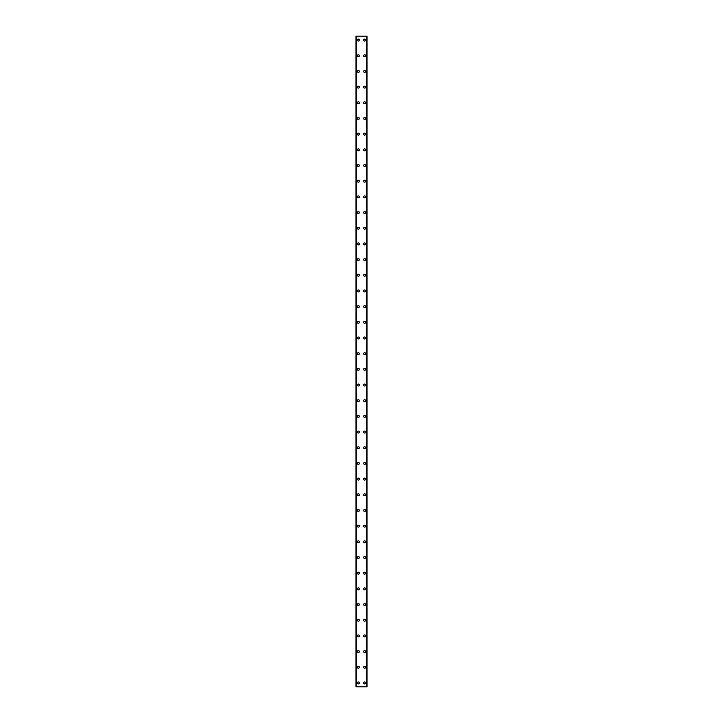 <?xml version="1.0" encoding="UTF-8"?>
<svg xmlns="http://www.w3.org/2000/svg" width="723" height="723" viewBox="0 0 723 723"><rect width="100%" height="100%" fill="white"/><g stroke="black" fill="none" stroke-linecap="round" stroke-linejoin="round"><path stroke-width="1.08" d="M357.388 682.928A0.976 0.976 0 0 1 358.364 681.952A0.976 0.976 0 0 1 359.34 682.928A0.976 0.976 0 0 1 358.364 683.913A0.976 0.976 0 0 1 357.388 682.928M357.388 667.248A0.976 0.976 0 0 1 358.364 666.272A0.976 0.976 0 0 1 359.34 667.248A0.976 0.976 0 0 1 358.364 668.233A0.976 0.976 0 0 1 357.388 667.248M357.388 651.568A0.976 0.976 0 0 1 358.364 650.592A0.976 0.976 0 0 1 359.34 651.568A0.976 0.976 0 0 1 358.364 652.553A0.976 0.976 0 0 1 357.388 651.568M357.388 635.888A0.976 0.976 0 0 1 358.364 634.911A0.976 0.976 0 0 1 359.34 635.888A0.976 0.976 0 0 1 358.364 636.873A0.976 0.976 0 0 1 357.388 635.888M357.388 620.217A0.976 0.976 0 0 1 358.364 619.231A0.976 0.976 0 0 1 359.34 620.217A0.976 0.976 0 0 1 358.364 621.193A0.976 0.976 0 0 1 357.388 620.217M357.388 604.536A0.976 0.976 0 0 1 358.364 603.551A0.976 0.976 0 0 1 359.34 604.536A0.976 0.976 0 0 1 358.364 605.513A0.976 0.976 0 0 1 357.388 604.536M357.388 588.856A0.976 0.976 0 0 1 358.364 587.871A0.976 0.976 0 0 1 359.34 588.856A0.976 0.976 0 0 1 358.364 589.832A0.976 0.976 0 0 1 357.388 588.856M357.388 573.176A0.976 0.976 0 0 1 358.364 572.191A0.976 0.976 0 0 1 359.34 573.176A0.976 0.976 0 0 1 358.364 574.152A0.976 0.976 0 0 1 357.388 573.176M357.388 557.496A0.976 0.976 0 0 1 358.364 556.511A0.976 0.976 0 0 1 359.34 557.496A0.976 0.976 0 0 1 358.364 558.472A0.976 0.976 0 0 1 357.388 557.496M357.388 541.816A0.976 0.976 0 0 1 358.364 540.831A0.976 0.976 0 0 1 359.34 541.816A0.976 0.976 0 0 1 358.364 542.792A0.976 0.976 0 0 1 357.388 541.816M357.388 526.136A0.976 0.976 0 0 1 358.364 525.151A0.976 0.976 0 0 1 359.34 526.136A0.976 0.976 0 0 1 358.364 527.112A0.976 0.976 0 0 1 357.388 526.136M357.388 510.456A0.976 0.976 0 0 1 358.364 509.471A0.976 0.976 0 0 1 359.34 510.456A0.976 0.976 0 0 1 358.364 511.432A0.976 0.976 0 0 1 357.388 510.456M357.388 494.776A0.976 0.976 0 0 1 358.364 493.8A0.976 0.976 0 0 1 359.34 494.776A0.976 0.976 0 0 1 358.364 495.752A0.976 0.976 0 0 1 357.388 494.776M357.388 479.096A0.976 0.976 0 0 1 358.364 478.12A0.976 0.976 0 0 1 359.34 479.096A0.976 0.976 0 0 1 358.364 480.072A0.976 0.976 0 0 1 357.388 479.096M357.388 463.416A0.976 0.976 0 0 1 358.364 462.44A0.976 0.976 0 0 1 359.34 463.416A0.976 0.976 0 0 1 358.364 464.401A0.976 0.976 0 0 1 357.388 463.416M357.388 447.736A0.976 0.976 0 0 1 358.364 446.76A0.976 0.976 0 0 1 359.34 447.736A0.976 0.976 0 0 1 358.364 448.721A0.976 0.976 0 0 1 357.388 447.736M357.388 432.056A0.976 0.976 0 0 1 358.364 431.08A0.976 0.976 0 0 1 359.34 432.056A0.976 0.976 0 0 1 358.364 433.041A0.976 0.976 0 0 1 357.388 432.056M357.388 416.376A0.976 0.976 0 0 1 358.364 415.4A0.976 0.976 0 0 1 359.34 416.376A0.976 0.976 0 0 1 358.364 417.361A0.976 0.976 0 0 1 357.388 416.376M357.388 400.696A0.976 0.976 0 0 1 358.364 399.72A0.976 0.976 0 0 1 359.34 400.696A0.976 0.976 0 0 1 358.364 401.681A0.976 0.976 0 0 1 357.388 400.696M357.388 385.016A0.976 0.976 0 0 1 358.364 384.04A0.976 0.976 0 0 1 359.34 385.016A0.976 0.976 0 0 1 358.364 386.001A0.976 0.976 0 0 1 357.388 385.016M357.388 369.336A0.976 0.976 0 0 1 358.364 368.359A0.976 0.976 0 0 1 359.34 369.336A0.976 0.976 0 0 1 358.364 370.321A0.976 0.976 0 0 1 357.388 369.336M357.388 353.664A0.976 0.976 0 0 1 358.364 352.679A0.976 0.976 0 0 1 359.34 353.664A0.976 0.976 0 0 1 358.364 354.641A0.976 0.976 0 0 1 357.388 353.664M357.388 337.984A0.976 0.976 0 0 1 358.364 336.999A0.976 0.976 0 0 1 359.34 337.984A0.976 0.976 0 0 1 358.364 338.96A0.976 0.976 0 0 1 357.388 337.984M357.388 322.304A0.976 0.976 0 0 1 358.364 321.319A0.976 0.976 0 0 1 359.34 322.304A0.976 0.976 0 0 1 358.364 323.28A0.976 0.976 0 0 1 357.388 322.304M357.388 306.624A0.976 0.976 0 0 1 358.364 305.639A0.976 0.976 0 0 1 359.34 306.624A0.976 0.976 0 0 1 358.364 307.6A0.976 0.976 0 0 1 357.388 306.624M357.388 290.944A0.976 0.976 0 0 1 358.364 289.959A0.976 0.976 0 0 1 359.34 290.944A0.976 0.976 0 0 1 358.364 291.92A0.976 0.976 0 0 1 357.388 290.944M357.388 275.264A0.976 0.976 0 0 1 358.364 274.279A0.976 0.976 0 0 1 359.34 275.264A0.976 0.976 0 0 1 358.364 276.24A0.976 0.976 0 0 1 357.388 275.264M357.388 259.584A0.976 0.976 0 0 1 358.364 258.599A0.976 0.976 0 0 1 359.34 259.584A0.976 0.976 0 0 1 358.364 260.56A0.976 0.976 0 0 1 357.388 259.584M357.388 243.904A0.976 0.976 0 0 1 358.364 242.928A0.976 0.976 0 0 1 359.34 243.904A0.976 0.976 0 0 1 358.364 244.88A0.976 0.976 0 0 1 357.388 243.904M357.388 228.224A0.976 0.976 0 0 1 358.364 227.248A0.976 0.976 0 0 1 359.34 228.224A0.976 0.976 0 0 1 358.364 229.2A0.976 0.976 0 0 1 357.388 228.224M357.388 212.544A0.976 0.976 0 0 1 358.364 211.568A0.976 0.976 0 0 1 359.34 212.544A0.976 0.976 0 0 1 358.364 213.529A0.976 0.976 0 0 1 357.388 212.544M357.388 196.864A0.976 0.976 0 0 1 358.364 195.888A0.976 0.976 0 0 1 359.34 196.864A0.976 0.976 0 0 1 358.364 197.849A0.976 0.976 0 0 1 357.388 196.864M357.388 181.184A0.976 0.976 0 0 1 358.364 180.208A0.976 0.976 0 0 1 359.34 181.184A0.976 0.976 0 0 1 358.364 182.169A0.976 0.976 0 0 1 357.388 181.184M357.388 165.504A0.976 0.976 0 0 1 358.364 164.528A0.976 0.976 0 0 1 359.34 165.504A0.976 0.976 0 0 1 358.364 166.489A0.976 0.976 0 0 1 357.388 165.504M357.388 149.824A0.976 0.976 0 0 1 358.364 148.848A0.976 0.976 0 0 1 359.34 149.824A0.976 0.976 0 0 1 358.364 150.809A0.976 0.976 0 0 1 357.388 149.824M357.388 134.144A0.976 0.976 0 0 1 358.364 133.168A0.976 0.976 0 0 1 359.34 134.144A0.976 0.976 0 0 1 358.364 135.129A0.976 0.976 0 0 1 357.388 134.144M357.388 118.464A0.976 0.976 0 0 1 358.364 117.488A0.976 0.976 0 0 1 359.34 118.464A0.976 0.976 0 0 1 358.364 119.449A0.976 0.976 0 0 1 357.388 118.464M357.388 102.783A0.976 0.976 0 0 1 358.364 101.807A0.976 0.976 0 0 1 359.34 102.783A0.976 0.976 0 0 1 358.364 103.769A0.976 0.976 0 0 1 357.388 102.783M357.388 87.112A0.976 0.976 0 0 1 358.364 86.127A0.976 0.976 0 0 1 359.34 87.112A0.976 0.976 0 0 1 358.364 88.089A0.976 0.976 0 0 1 357.388 87.112M357.388 71.432A0.976 0.976 0 0 1 358.364 70.447A0.976 0.976 0 0 1 359.34 71.432A0.976 0.976 0 0 1 358.364 72.408A0.976 0.976 0 0 1 357.388 71.432M357.388 55.752A0.976 0.976 0 0 1 358.364 54.767A0.976 0.976 0 0 1 359.34 55.752A0.976 0.976 0 0 1 358.364 56.728A0.976 0.976 0 0 1 357.388 55.752M357.388 40.072A0.976 0.976 0 0 1 358.364 39.087A0.976 0.976 0 0 1 359.34 40.072A0.976 0.976 0 0 1 358.364 41.048A0.976 0.976 0 0 1 357.388 40.072M363.66 682.928A0.976 0.976 0 0 1 364.636 681.952A0.976 0.976 0 0 1 365.612 682.928A0.976 0.976 0 0 1 364.636 683.913A0.976 0.976 0 0 1 363.66 682.928M363.66 667.248A0.976 0.976 0 0 1 364.636 666.272A0.976 0.976 0 0 1 365.612 667.248A0.976 0.976 0 0 1 364.636 668.233A0.976 0.976 0 0 1 363.66 667.248M363.66 651.568A0.976 0.976 0 0 1 364.636 650.592A0.976 0.976 0 0 1 365.612 651.568A0.976 0.976 0 0 1 364.636 652.553A0.976 0.976 0 0 1 363.66 651.568M363.66 635.888A0.976 0.976 0 0 1 364.636 634.911A0.976 0.976 0 0 1 365.612 635.888A0.976 0.976 0 0 1 364.636 636.873A0.976 0.976 0 0 1 363.66 635.888M363.66 620.217A0.976 0.976 0 0 1 364.636 619.231A0.976 0.976 0 0 1 365.612 620.217A0.976 0.976 0 0 1 364.636 621.193A0.976 0.976 0 0 1 363.66 620.217M363.66 604.536A0.976 0.976 0 0 1 364.636 603.551A0.976 0.976 0 0 1 365.612 604.536A0.976 0.976 0 0 1 364.636 605.513A0.976 0.976 0 0 1 363.66 604.536M363.66 588.856A0.976 0.976 0 0 1 364.636 587.871A0.976 0.976 0 0 1 365.612 588.856A0.976 0.976 0 0 1 364.636 589.832A0.976 0.976 0 0 1 363.66 588.856M363.66 573.176A0.976 0.976 0 0 1 364.636 572.191A0.976 0.976 0 0 1 365.612 573.176A0.976 0.976 0 0 1 364.636 574.152A0.976 0.976 0 0 1 363.66 573.176M363.66 557.496A0.976 0.976 0 0 1 364.636 556.511A0.976 0.976 0 0 1 365.612 557.496A0.976 0.976 0 0 1 364.636 558.472A0.976 0.976 0 0 1 363.66 557.496M363.66 541.816A0.976 0.976 0 0 1 364.636 540.831A0.976 0.976 0 0 1 365.612 541.816A0.976 0.976 0 0 1 364.636 542.792A0.976 0.976 0 0 1 363.66 541.816M363.66 526.136A0.976 0.976 0 0 1 364.636 525.151A0.976 0.976 0 0 1 365.612 526.136A0.976 0.976 0 0 1 364.636 527.112A0.976 0.976 0 0 1 363.66 526.136M363.66 510.456A0.976 0.976 0 0 1 364.636 509.471A0.976 0.976 0 0 1 365.612 510.456A0.976 0.976 0 0 1 364.636 511.432A0.976 0.976 0 0 1 363.66 510.456M363.66 494.776A0.976 0.976 0 0 1 364.636 493.8A0.976 0.976 0 0 1 365.612 494.776A0.976 0.976 0 0 1 364.636 495.752A0.976 0.976 0 0 1 363.66 494.776M363.66 479.096A0.976 0.976 0 0 1 364.636 478.12A0.976 0.976 0 0 1 365.612 479.096A0.976 0.976 0 0 1 364.636 480.072A0.976 0.976 0 0 1 363.66 479.096M363.66 463.416A0.976 0.976 0 0 1 364.636 462.44A0.976 0.976 0 0 1 365.612 463.416A0.976 0.976 0 0 1 364.636 464.401A0.976 0.976 0 0 1 363.66 463.416M363.66 447.736A0.976 0.976 0 0 1 364.636 446.76A0.976 0.976 0 0 1 365.612 447.736A0.976 0.976 0 0 1 364.636 448.721A0.976 0.976 0 0 1 363.66 447.736M363.66 432.056A0.976 0.976 0 0 1 364.636 431.08A0.976 0.976 0 0 1 365.612 432.056A0.976 0.976 0 0 1 364.636 433.041A0.976 0.976 0 0 1 363.66 432.056M363.66 416.376A0.976 0.976 0 0 1 364.636 415.4A0.976 0.976 0 0 1 365.612 416.376A0.976 0.976 0 0 1 364.636 417.361A0.976 0.976 0 0 1 363.66 416.376M363.66 400.696A0.976 0.976 0 0 1 364.636 399.72A0.976 0.976 0 0 1 365.612 400.696A0.976 0.976 0 0 1 364.636 401.681A0.976 0.976 0 0 1 363.66 400.696M363.66 385.016A0.976 0.976 0 0 1 364.636 384.04A0.976 0.976 0 0 1 365.612 385.016A0.976 0.976 0 0 1 364.636 386.001A0.976 0.976 0 0 1 363.66 385.016M363.66 369.336A0.976 0.976 0 0 1 364.636 368.359A0.976 0.976 0 0 1 365.612 369.336A0.976 0.976 0 0 1 364.636 370.321A0.976 0.976 0 0 1 363.66 369.336M363.66 353.664A0.976 0.976 0 0 1 364.636 352.679A0.976 0.976 0 0 1 365.612 353.664A0.976 0.976 0 0 1 364.636 354.641A0.976 0.976 0 0 1 363.66 353.664M363.66 337.984A0.976 0.976 0 0 1 364.636 336.999A0.976 0.976 0 0 1 365.612 337.984A0.976 0.976 0 0 1 364.636 338.96A0.976 0.976 0 0 1 363.66 337.984M363.66 322.304A0.976 0.976 0 0 1 364.636 321.319A0.976 0.976 0 0 1 365.612 322.304A0.976 0.976 0 0 1 364.636 323.28A0.976 0.976 0 0 1 363.66 322.304M363.66 306.624A0.976 0.976 0 0 1 364.636 305.639A0.976 0.976 0 0 1 365.612 306.624A0.976 0.976 0 0 1 364.636 307.6A0.976 0.976 0 0 1 363.66 306.624M363.66 290.944A0.976 0.976 0 0 1 364.636 289.959A0.976 0.976 0 0 1 365.612 290.944A0.976 0.976 0 0 1 364.636 291.92A0.976 0.976 0 0 1 363.66 290.944M363.66 275.264A0.976 0.976 0 0 1 364.636 274.279A0.976 0.976 0 0 1 365.612 275.264A0.976 0.976 0 0 1 364.636 276.24A0.976 0.976 0 0 1 363.66 275.264M363.66 259.584A0.976 0.976 0 0 1 364.636 258.599A0.976 0.976 0 0 1 365.612 259.584A0.976 0.976 0 0 1 364.636 260.56A0.976 0.976 0 0 1 363.66 259.584M363.66 243.904A0.976 0.976 0 0 1 364.636 242.928A0.976 0.976 0 0 1 365.612 243.904A0.976 0.976 0 0 1 364.636 244.88A0.976 0.976 0 0 1 363.66 243.904M363.66 228.224A0.976 0.976 0 0 1 364.636 227.248A0.976 0.976 0 0 1 365.612 228.224A0.976 0.976 0 0 1 364.636 229.2A0.976 0.976 0 0 1 363.66 228.224M363.66 212.544A0.976 0.976 0 0 1 364.636 211.568A0.976 0.976 0 0 1 365.612 212.544A0.976 0.976 0 0 1 364.636 213.529A0.976 0.976 0 0 1 363.66 212.544M363.66 196.864A0.976 0.976 0 0 1 364.636 195.888A0.976 0.976 0 0 1 365.612 196.864A0.976 0.976 0 0 1 364.636 197.849A0.976 0.976 0 0 1 363.66 196.864M363.66 181.184A0.976 0.976 0 0 1 364.636 180.208A0.976 0.976 0 0 1 365.612 181.184A0.976 0.976 0 0 1 364.636 182.169A0.976 0.976 0 0 1 363.66 181.184M363.66 165.504A0.976 0.976 0 0 1 364.636 164.528A0.976 0.976 0 0 1 365.612 165.504A0.976 0.976 0 0 1 364.636 166.489A0.976 0.976 0 0 1 363.66 165.504M363.66 149.824A0.976 0.976 0 0 1 364.636 148.848A0.976 0.976 0 0 1 365.612 149.824A0.976 0.976 0 0 1 364.636 150.809A0.976 0.976 0 0 1 363.66 149.824M363.66 134.144A0.976 0.976 0 0 1 364.636 133.168A0.976 0.976 0 0 1 365.612 134.144A0.976 0.976 0 0 1 364.636 135.129A0.976 0.976 0 0 1 363.66 134.144M363.66 118.464A0.976 0.976 0 0 1 364.636 117.488A0.976 0.976 0 0 1 365.612 118.464A0.976 0.976 0 0 1 364.636 119.449A0.976 0.976 0 0 1 363.66 118.464M363.66 102.783A0.976 0.976 0 0 1 364.636 101.807A0.976 0.976 0 0 1 365.612 102.783A0.976 0.976 0 0 1 364.636 103.769A0.976 0.976 0 0 1 363.66 102.783M363.66 87.112A0.976 0.976 0 0 1 364.636 86.127A0.976 0.976 0 0 1 365.612 87.112A0.976 0.976 0 0 1 364.636 88.089A0.976 0.976 0 0 1 363.66 87.112M363.66 71.432A0.976 0.976 0 0 1 364.636 70.447A0.976 0.976 0 0 1 365.612 71.432A0.976 0.976 0 0 1 364.636 72.408A0.976 0.976 0 0 1 363.66 71.432M363.66 55.752A0.976 0.976 0 0 1 364.636 54.767A0.976 0.976 0 0 1 365.612 55.752A0.976 0.976 0 0 1 364.636 56.728A0.976 0.976 0 0 1 363.66 55.752M363.66 40.072A0.976 0.976 0 0 1 364.636 39.087A0.976 0.976 0 0 1 365.612 40.072A0.976 0.976 0 0 1 364.636 41.048A0.976 0.976 0 0 1 363.66 40.072M366.932 36.15L356.014 36.15L356.014 686.85L366.986 686.85L366.986 36.15L366.932 686.85M366.986 36.15L366.986 686.85M366.588 686.85L366.615 36.15M356.385 686.85L356.385 36.15M356.014 686.85L356.014 36.15M356.068 36.15L356.068 686.85M356.538 36.15L356.538 686.85M366.462 36.15L366.462 686.85"/></g></svg>
